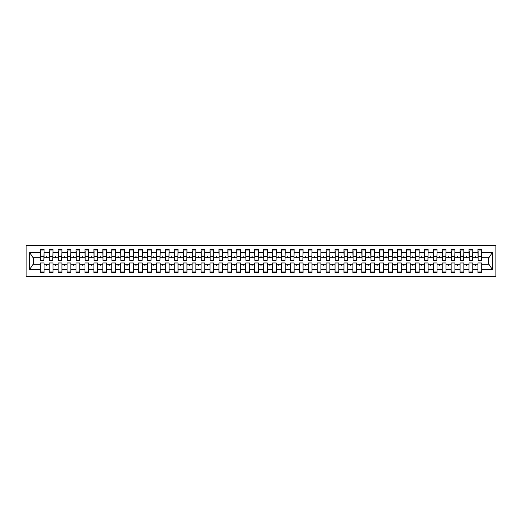 <?xml version="1.0" encoding="UTF-8"?>
<svg xmlns="http://www.w3.org/2000/svg" width="522" height="522" viewBox="0 0 522 522"><rect width="100%" height="100%" fill="white"/><g stroke="black" fill="none" stroke-linecap="round" stroke-linejoin="round"><path stroke-width="0.78" d="M26.1 276.627L495.9 276.627L495.9 245.373L26.1 245.373L26.1 276.627M481.519 259.036L481.702 257.698L488.938 257.698L492.363 252.537L492.363 269.463L481.702 269.463L481.702 262.964L477.95 262.964L477.95 264.302L472.769 264.302L472.769 262.964L469.017 262.964L469.017 264.302L463.836 264.302L463.836 262.964L460.084 262.964L460.084 264.302L454.903 264.302L454.903 262.964L451.152 262.964L451.152 264.302L445.971 264.302L445.971 262.964L442.219 262.964L442.219 264.302L437.038 264.302L437.038 262.964L433.293 262.964L433.293 264.302L428.112 264.302L428.112 262.964L424.36 262.964L424.36 264.302L419.179 264.302L419.179 262.964L415.427 262.964L415.427 264.302L410.246 264.302L410.246 262.964L406.494 262.964L406.494 264.302L401.314 264.302L401.314 262.964L397.562 262.964L397.562 264.302L392.381 264.302L392.381 262.964L388.629 262.964L388.629 264.302L383.455 264.302L383.455 262.964L379.703 262.964L379.703 264.302L374.522 264.302L374.522 262.964L370.77 262.964L370.77 264.302L365.589 264.302L365.589 262.964L361.837 262.964L361.837 264.302L356.656 264.302L356.656 262.964L352.905 262.964L352.905 264.302L347.724 264.302L347.724 262.964L343.972 262.964L343.972 264.302L338.791 264.302L338.791 262.964L335.046 262.964L335.046 264.302L329.865 264.302L329.865 262.964L326.113 262.964L326.113 264.302L320.932 264.302L320.932 262.964L317.18 262.964L317.18 264.302L311.999 264.302L311.999 262.964L308.248 262.964L308.248 264.302L303.067 264.302L303.067 262.964L299.315 262.964L299.315 264.302L294.134 264.302L294.134 262.964L290.382 262.964L290.382 264.302L285.208 264.302L285.208 262.964L281.456 262.964L281.456 264.302L276.275 264.302L276.275 262.964L272.523 262.964L272.523 264.302L267.342 264.302L267.342 262.964L263.59 262.964L263.59 264.302L258.41 264.302L258.41 262.964L254.658 262.964L254.658 264.302L249.477 264.302L249.477 262.964L245.725 262.964L245.725 264.302L240.544 264.302L240.544 262.964L236.792 262.964L236.792 264.302L231.618 264.302L231.618 262.964L227.866 262.964L227.866 264.302L222.685 264.302L222.685 262.964L218.933 262.964L218.933 264.302L213.752 264.302L213.752 262.964L210.001 262.964L210.001 264.302L204.82 264.302L204.82 262.964L201.068 262.964L201.068 264.302L195.887 264.302L195.887 262.964L192.135 262.964L192.135 264.302L186.954 264.302L186.954 262.964L183.209 262.964L183.209 264.302L178.028 264.302L178.028 262.964L174.276 262.964L174.276 264.302L169.095 264.302L169.095 262.964L165.344 262.964L165.344 264.302L160.163 264.302L160.163 262.964L156.411 262.964L156.411 264.302L151.23 264.302L151.23 262.964L147.478 262.964L147.478 264.302L142.297 264.302L142.297 262.964L138.545 262.964L138.545 264.302L133.371 264.302L133.371 262.964L129.619 262.964L129.619 264.302L124.438 264.302L124.438 262.964L120.686 262.964L120.686 264.302L115.506 264.302L115.506 262.964L111.754 262.964L111.754 264.302L106.573 264.302L106.573 262.964L102.821 262.964L102.821 264.302L97.64 264.302L97.64 262.964L93.888 262.964L93.888 264.302L88.707 264.302L88.707 262.964L84.962 262.964L84.962 264.302L79.781 264.302L79.781 262.964L76.029 262.964L76.029 264.302L70.848 264.302L70.848 262.964L67.097 262.964L67.097 264.302L61.916 264.302L61.916 262.964L58.164 262.964L58.164 264.302L52.983 264.302L52.983 262.964L49.231 262.964L49.231 264.302L44.05 264.302L44.05 272.608L40.298 272.608L40.298 264.302L33.062 264.302L29.637 269.463L29.637 252.537L33.062 257.698L40.298 257.698L40.298 252.537L29.637 252.537M481.702 269.463L481.702 272.608L477.95 272.608L477.95 264.302M481.702 257.698L481.702 249.392L477.95 249.392L477.95 252.537L472.769 252.537L472.586 259.036M478.126 259.036L477.95 252.537M477.95 269.463L472.769 269.463L472.769 272.608L469.017 272.608L469.017 264.302M472.769 252.537L472.769 249.392L469.017 249.392L469.017 252.537L463.836 252.537L463.66 259.036M469.193 259.036L469.017 252.537M469.017 269.463L463.836 269.463L463.836 272.608L460.084 272.608L460.084 264.302M463.836 252.537L463.836 249.392L460.084 249.392L460.084 252.537L454.903 252.537L454.727 259.036M460.26 259.036L460.084 252.537M460.084 269.463L454.903 269.463L454.903 272.608L451.152 272.608L451.152 264.302M454.903 252.537L454.903 249.392L451.152 249.392L451.152 252.537L445.971 252.537L445.795 259.036M451.334 259.036L451.152 252.537M451.152 269.463L445.971 269.463L445.971 272.608L442.219 272.608L442.219 264.302M445.971 252.537L445.971 249.392L442.219 249.392L442.219 252.537L437.038 252.537L436.862 259.036M442.402 259.036L442.219 252.537M442.219 269.463L437.038 269.463L437.038 272.608L433.293 272.608L433.293 264.302M437.038 252.537L437.038 249.392L433.293 249.392L433.293 252.537L428.112 252.537L427.929 259.036M433.469 259.036L433.293 252.537M433.293 269.463L428.112 269.463L428.112 272.608L424.36 272.608L424.36 264.302M428.112 252.537L428.112 249.392L424.36 249.392L424.36 252.537L419.179 252.537L418.996 259.036M424.536 259.036L424.36 252.537M424.36 269.463L419.179 269.463L419.179 272.608L415.427 272.608L415.427 264.302M419.179 252.537L419.179 249.392L415.427 249.392L415.427 252.537L410.246 252.537L410.07 259.036M415.603 259.036L415.427 252.537M415.427 269.463L410.246 269.463L410.246 272.608L406.494 272.608L406.494 264.302M410.246 252.537L410.246 249.392L406.494 249.392L406.494 252.537L401.314 252.537L401.137 259.036M406.671 259.036L406.494 252.537M406.494 269.463L401.314 269.463L401.314 272.608L397.562 272.608L397.562 264.302M401.314 252.537L401.314 249.392L397.562 249.392L397.562 252.537L392.381 252.537L392.205 259.036M397.744 259.036L397.562 252.537M397.562 269.463L392.381 269.463L392.381 272.608L388.629 272.608L388.629 264.302M392.381 252.537L392.381 249.392L388.629 249.392L388.629 252.537L383.455 252.537L383.272 259.036M388.812 259.036L388.629 252.537M388.629 269.463L383.455 269.463L383.455 272.608L379.703 272.608L379.703 264.302M383.455 252.537L383.455 249.392L379.703 249.392L379.703 252.537L374.522 252.537L374.339 259.036M379.879 259.036L379.703 252.537M379.703 269.463L374.522 269.463L374.522 272.608L370.77 272.608L370.77 264.302M374.522 252.537L374.522 249.392L370.77 249.392L370.77 252.537L365.589 252.537L365.413 259.036M370.946 259.036L370.77 252.537M370.77 269.463L365.589 269.463L365.589 272.608L361.837 272.608L361.837 264.302M365.589 252.537L365.589 249.392L361.837 249.392L361.837 252.537L356.656 252.537L356.48 259.036M362.014 259.036L361.837 252.537M361.837 269.463L356.656 269.463L356.656 272.608L352.905 272.608L352.905 264.302M356.656 252.537L356.656 249.392L352.905 249.392L352.905 252.537L347.724 252.537L347.548 259.036M353.087 259.036L352.905 252.537M352.905 269.463L347.724 269.463L347.724 272.608L343.972 272.608L343.972 264.302M347.724 252.537L347.724 249.392L343.972 249.392L343.972 252.537L338.791 252.537L338.615 259.036M344.155 259.036L343.972 252.537M343.972 269.463L338.791 269.463L338.791 272.608L335.046 272.608L335.046 264.302M338.791 252.537L338.791 249.392L335.046 249.392L335.046 252.537L329.865 252.537L329.682 259.036M335.222 259.036L335.046 252.537M335.046 269.463L329.865 269.463L329.865 272.608L326.113 272.608L326.113 264.302M329.865 252.537L329.865 249.392L326.113 249.392L326.113 252.537L320.932 252.537L320.749 259.036M326.289 259.036L326.113 252.537M326.113 269.463L320.932 269.463L320.932 272.608L317.18 272.608L317.18 264.302M320.932 252.537L320.932 249.392L317.18 249.392L317.18 252.537L311.999 252.537L311.823 259.036M317.356 259.036L317.18 252.537M317.18 269.463L311.999 269.463L311.999 272.608L308.248 272.608L308.248 264.302M311.999 252.537L311.999 249.392L308.248 249.392L308.248 252.537L303.067 252.537L302.89 259.036M308.424 259.036L308.248 252.537M308.248 269.463L303.067 269.463L303.067 272.608L299.315 272.608L299.315 264.302M303.067 252.537L303.067 249.392L299.315 249.392L299.315 252.537L294.134 252.537L293.958 259.036M299.498 259.036L299.315 252.537M299.315 269.463L294.134 269.463L294.134 272.608L290.382 272.608L290.382 264.302M294.134 252.537L294.134 249.392L290.382 249.392L290.382 252.537L285.208 252.537L285.025 259.036M290.565 259.036L290.382 252.537M290.382 269.463L285.208 269.463L285.208 272.608L281.456 272.608L281.456 264.302M285.208 252.537L285.208 249.392L281.456 249.392L281.456 252.537L276.275 252.537L276.092 259.036M281.632 259.036L281.456 252.537M281.456 269.463L276.275 269.463L276.275 272.608L272.523 272.608L272.523 264.302M276.275 252.537L276.275 249.392L272.523 249.392L272.523 252.537L267.342 252.537L267.16 259.036M272.699 259.036L272.523 252.537M272.523 269.463L267.342 269.463L267.342 272.608L263.59 272.608L263.59 264.302M267.342 252.537L267.342 249.392L263.59 249.392L263.59 252.537L258.41 252.537L258.233 259.036M263.767 259.036L263.59 252.537M263.59 269.463L258.41 269.463L258.41 272.608L254.658 272.608L254.658 264.302M258.41 252.537L258.41 249.392L254.658 249.392L254.658 252.537L249.477 252.537L249.301 259.036M254.84 259.036L254.658 252.537M254.658 269.463L249.477 269.463L249.477 272.608L245.725 272.608L245.725 264.302M249.477 252.537L249.477 249.392L245.725 249.392L245.725 252.537L240.544 252.537L240.368 259.036M245.908 259.036L245.725 252.537M245.725 269.463L240.544 269.463L240.544 272.608L236.792 272.608L236.792 264.302M240.544 252.537L240.544 249.392L236.792 249.392L236.792 252.537L231.618 252.537L231.435 259.036M236.975 259.036L236.792 252.537M236.792 269.463L231.618 269.463L231.618 272.608L227.866 272.608L227.866 264.302M231.618 252.537L231.618 249.392L227.866 249.392L227.866 252.537L222.685 252.537L222.502 259.036M228.042 259.036L227.866 252.537M227.866 269.463L222.685 269.463L222.685 272.608L218.933 272.608L218.933 264.302M222.685 252.537L222.685 249.392L218.933 249.392L218.933 252.537L213.752 252.537L213.576 259.036M219.109 259.036L218.933 252.537M218.933 269.463L213.752 269.463L213.752 272.608L210.001 272.608L210.001 264.302M213.752 252.537L213.752 249.392L210.001 249.392L210.001 252.537L204.82 252.537L204.644 259.036M210.177 259.036L210.001 252.537M210.001 269.463L204.82 269.463L204.82 272.608L201.068 272.608L201.068 264.302M204.82 252.537L204.82 249.392L201.068 249.392L201.068 252.537L195.887 252.537L195.711 259.036M201.251 259.036L201.068 252.537M201.068 269.463L195.887 269.463L195.887 272.608L192.135 272.608L192.135 264.302M195.887 252.537L195.887 249.392L192.135 249.392L192.135 252.537L186.954 252.537L186.778 259.036M192.318 259.036L192.135 252.537M192.135 269.463L186.954 269.463L186.954 272.608L183.209 272.608L183.209 264.302M186.954 252.537L186.954 249.392L183.209 249.392L183.209 252.537L178.028 252.537L177.845 259.036M183.385 259.036L183.209 252.537M183.209 269.463L178.028 269.463L178.028 272.608L174.276 272.608L174.276 264.302M178.028 252.537L178.028 249.392L174.276 249.392L174.276 252.537L169.095 252.537L168.913 259.036M174.452 259.036L174.276 252.537M174.276 269.463L169.095 269.463L169.095 272.608L165.344 272.608L165.344 264.302M169.095 252.537L169.095 249.392L165.344 249.392L165.344 252.537L160.163 252.537L159.986 259.036M165.52 259.036L165.344 252.537M165.344 269.463L160.163 269.463L160.163 272.608L156.411 272.608L156.411 264.302M160.163 252.537L160.163 249.392L156.411 249.392L156.411 252.537L151.23 252.537L151.054 259.036M156.587 259.036L156.411 252.537M156.411 269.463L151.23 269.463L151.23 272.608L147.478 272.608L147.478 264.302M151.23 252.537L151.23 249.392L147.478 249.392L147.478 252.537L142.297 252.537L142.121 259.036M147.661 259.036L147.478 252.537M147.478 269.463L142.297 269.463L142.297 272.608L138.545 272.608L138.545 264.302M142.297 252.537L142.297 249.392L138.545 249.392L138.545 252.537L133.371 252.537L133.188 259.036M138.728 259.036L138.545 252.537M138.545 269.463L133.371 269.463L133.371 272.608L129.619 272.608L129.619 264.302M133.371 252.537L133.371 249.392L129.619 249.392L129.619 252.537L124.438 252.537L124.256 259.036M129.795 259.036L129.619 252.537M129.619 269.463L124.438 269.463L124.438 272.608L120.686 272.608L120.686 264.302M124.438 252.537L124.438 249.392L120.686 249.392L120.686 252.537L115.506 252.537L115.329 259.036M120.863 259.036L120.686 252.537M120.686 269.463L115.506 269.463L115.506 272.608L111.754 272.608L111.754 264.302M115.506 252.537L115.506 249.392L111.754 249.392L111.754 252.537L106.573 252.537L106.397 259.036M111.93 259.036L111.754 252.537M111.754 269.463L106.573 269.463L106.573 272.608L102.821 272.608L102.821 264.302M106.573 252.537L106.573 249.392L102.821 249.392L102.821 252.537L97.64 252.537L97.464 259.036M103.004 259.036L102.821 252.537M102.821 269.463L97.64 269.463L97.64 272.608L93.888 272.608L93.888 264.302M97.64 252.537L97.64 249.392L93.888 249.392L93.888 252.537L88.707 252.537L88.531 259.036M94.071 259.036L93.888 252.537M93.888 269.463L88.707 269.463L88.707 272.608L84.962 272.608L84.962 264.302M88.707 252.537L88.707 249.392L84.962 249.392L84.962 252.537L79.781 252.537L79.598 259.036M85.138 259.036L84.962 252.537M84.962 269.463L79.781 269.463L79.781 272.608L76.029 272.608L76.029 264.302M79.781 252.537L79.781 249.392L76.029 249.392L76.029 252.537L70.848 252.537L70.666 259.036M76.205 259.036L76.029 252.537M76.029 269.463L70.848 269.463L70.848 272.608L67.097 272.608L67.097 264.302M70.848 252.537L70.848 249.392L67.097 249.392L67.097 252.537L61.916 252.537L61.74 259.036M67.273 259.036L67.097 252.537M67.097 269.463L61.916 269.463L61.916 272.608L58.164 272.608L58.164 264.302M61.916 252.537L61.916 249.392L58.164 249.392L58.164 252.537L52.983 252.537L52.807 259.036M58.34 259.036L58.164 252.537M58.164 269.463L52.983 269.463L52.983 272.608L49.231 272.608L49.231 264.302M52.983 252.537L52.983 249.392L49.231 249.392L49.231 252.537L44.05 252.537L44.05 249.392L40.298 249.392L40.298 252.537M49.414 259.036L49.231 252.537M44.05 264.302L44.05 262.964L40.298 262.964L40.298 264.302M40.298 257.698L40.481 259.036M472.769 269.463L472.769 264.302M463.836 269.463L463.836 264.302M454.903 269.463L454.903 264.302M445.971 269.463L445.971 264.302M437.038 269.463L437.038 264.302M428.112 269.463L428.112 264.302M419.179 269.463L419.179 264.302M410.246 269.463L410.246 264.302M401.314 269.463L401.314 264.302M392.381 269.463L392.381 264.302M383.455 269.463L383.455 264.302M374.522 269.463L374.522 264.302M365.589 269.463L365.589 264.302M356.656 269.463L356.656 264.302M347.724 269.463L347.724 264.302M338.791 269.463L338.791 264.302M329.865 269.463L329.865 264.302M320.932 269.463L320.932 264.302M311.999 269.463L311.999 264.302M303.067 269.463L303.067 264.302M294.134 269.463L294.134 264.302M285.208 269.463L285.208 264.302M276.275 269.463L276.275 264.302M267.342 269.463L267.342 264.302M258.41 269.463L258.41 264.302M249.477 269.463L249.477 264.302M240.544 269.463L240.544 264.302M231.618 269.463L231.618 264.302M222.685 269.463L222.685 264.302M213.752 269.463L213.752 264.302M204.82 269.463L204.82 264.302M195.887 269.463L195.887 264.302M186.954 269.463L186.954 264.302M178.028 269.463L178.028 264.302M169.095 269.463L169.095 264.302M160.163 269.463L160.163 264.302M151.23 269.463L151.23 264.302M142.297 269.463L142.297 264.302M133.371 269.463L133.371 264.302M124.438 269.463L124.438 264.302M115.506 269.463L115.506 264.302M106.573 269.463L106.573 264.302M97.64 269.463L97.64 264.302M88.707 269.463L88.707 264.302M79.781 269.463L79.781 264.302M70.848 269.463L70.848 264.302M61.916 269.463L61.916 264.302M52.983 269.463L52.983 264.302M492.363 252.537L481.702 252.537M49.231 269.463L44.05 269.463M40.298 269.463L29.637 269.463M474.811 257.698L475.907 257.698L475.581 256.804L475.131 256.804L474.811 257.698L472.769 257.698M477.95 257.698L475.907 257.698M474.811 264.302L475.131 265.196L475.581 265.196L475.907 264.302M465.878 257.698L466.975 257.698L466.648 256.804L466.205 256.804L465.878 257.698L463.836 257.698M469.017 257.698L466.975 257.698M465.878 264.302L466.205 265.196L466.648 265.196L466.975 264.302M456.946 257.698L458.042 257.698L457.716 256.804L457.272 256.804L456.946 257.698L454.903 257.698M460.084 257.698L458.042 257.698M456.946 264.302L457.272 265.196L457.716 265.196L458.042 264.302M448.013 257.698L449.109 257.698L448.783 256.804L448.339 256.804L448.013 257.698L445.971 257.698M451.152 257.698L449.109 257.698M448.013 264.302L448.339 265.196L448.783 265.196L449.109 264.302M439.08 257.698L440.176 257.698L439.857 256.804L439.407 256.804L439.08 257.698L437.038 257.698M442.219 257.698L440.176 257.698M439.08 264.302L439.407 265.196L439.857 265.196L440.176 264.302M430.154 257.698L431.25 257.698L430.924 256.804L430.474 256.804L430.154 257.698L428.112 257.698M433.293 257.698L431.25 257.698M430.154 264.302L430.474 265.196L430.924 265.196L431.25 264.302M421.221 257.698L422.318 257.698L421.991 256.804L421.548 256.804L421.221 257.698L419.179 257.698M424.36 257.698L422.318 257.698M421.221 264.302L421.548 265.196L421.991 265.196L422.318 264.302M412.289 257.698L413.385 257.698L413.059 256.804L412.615 256.804L412.289 257.698L410.246 257.698M415.427 257.698L413.385 257.698M412.289 264.302L412.615 265.196L413.059 265.196L413.385 264.302M403.356 257.698L404.452 257.698L404.126 256.804L403.682 256.804L403.356 257.698L401.314 257.698M406.494 257.698L404.452 257.698M403.356 264.302L403.682 265.196L404.126 265.196L404.452 264.302M394.423 257.698L395.519 257.698L395.2 256.804L394.749 256.804L394.423 257.698L392.381 257.698M397.562 257.698L395.519 257.698M394.423 264.302L394.749 265.196L395.2 265.196L395.519 264.302M385.49 257.698L386.593 257.698L386.267 256.804L385.817 256.804L385.49 257.698L383.455 257.698M388.629 257.698L386.593 257.698M385.49 264.302L385.817 265.196L386.267 265.196L386.593 264.302M376.564 257.698L377.66 257.698L377.334 256.804L376.884 256.804L376.564 257.698L374.522 257.698M379.703 257.698L377.66 257.698M376.564 264.302L376.884 265.196L377.334 265.196L377.66 264.302M367.632 257.698L368.728 257.698L368.401 256.804L367.958 256.804L367.632 257.698L365.589 257.698M370.77 257.698L368.728 257.698M367.632 264.302L367.958 265.196L368.401 265.196L368.728 264.302M358.699 257.698L359.795 257.698L359.469 256.804L359.025 256.804L358.699 257.698L356.656 257.698M361.837 257.698L359.795 257.698M358.699 264.302L359.025 265.196L359.469 265.196L359.795 264.302M349.766 257.698L350.862 257.698L350.536 256.804L350.092 256.804L349.766 257.698L347.724 257.698M352.905 257.698L350.862 257.698M349.766 264.302L350.092 265.196L350.536 265.196L350.862 264.302M340.833 257.698L341.93 257.698L341.61 256.804L341.16 256.804L340.833 257.698L338.791 257.698M343.972 257.698L341.93 257.698M340.833 264.302L341.16 265.196L341.61 265.196L341.93 264.302M331.907 257.698L333.003 257.698L332.677 256.804L332.227 256.804L331.907 257.698L329.865 257.698M335.046 257.698L333.003 257.698M331.907 264.302L332.227 265.196L332.677 265.196L333.003 264.302M322.974 257.698L324.071 257.698L323.744 256.804L323.301 256.804L322.974 257.698L320.932 257.698M326.113 257.698L324.071 257.698M322.974 264.302L323.301 265.196L323.744 265.196L324.071 264.302M314.042 257.698L315.138 257.698L314.812 256.804L314.368 256.804L314.042 257.698L311.999 257.698M317.18 257.698L315.138 257.698M314.042 264.302L314.368 265.196L314.812 265.196L315.138 264.302M305.109 257.698L306.205 257.698L305.879 256.804L305.435 256.804L305.109 257.698L303.067 257.698M308.248 257.698L306.205 257.698M305.109 264.302L305.435 265.196L305.879 265.196L306.205 264.302M296.176 257.698L297.272 257.698L296.953 256.804L296.503 256.804L296.176 257.698L294.134 257.698M299.315 257.698L297.272 257.698M296.176 264.302L296.503 265.196L296.953 265.196L297.272 264.302M287.244 257.698L288.346 257.698L288.02 256.804L287.57 256.804L287.244 257.698L285.208 257.698M290.382 257.698L288.346 257.698M287.244 264.302L287.57 265.196L288.02 265.196L288.346 264.302M278.317 257.698L279.414 257.698L279.087 256.804L278.637 256.804L278.317 257.698L276.275 257.698M281.456 257.698L279.414 257.698M278.317 264.302L278.637 265.196L279.087 265.196L279.414 264.302M269.385 257.698L270.481 257.698L270.155 256.804L269.711 256.804L269.385 257.698L267.342 257.698M272.523 257.698L270.481 257.698M269.385 264.302L269.711 265.196L270.155 265.196L270.481 264.302M260.452 257.698L261.548 257.698L261.222 256.804L260.778 256.804L260.452 257.698L258.41 257.698M263.59 257.698L261.548 257.698M260.452 264.302L260.778 265.196L261.222 265.196L261.548 264.302M251.519 257.698L252.615 257.698L252.289 256.804L251.845 256.804L251.519 257.698L249.477 257.698M254.658 257.698L252.615 257.698M251.519 264.302L251.845 265.196L252.289 265.196L252.615 264.302M242.586 257.698L243.683 257.698L243.363 256.804L242.913 256.804L242.586 257.698L240.544 257.698M245.725 257.698L243.683 257.698M242.586 264.302L242.913 265.196L243.363 265.196L243.683 264.302M233.654 257.698L234.756 257.698L234.43 256.804L233.98 256.804L233.654 257.698L231.618 257.698M236.792 257.698L234.756 257.698M233.654 264.302L233.98 265.196L234.43 265.196L234.756 264.302M224.728 257.698L225.824 257.698L225.497 256.804L225.047 256.804L224.728 257.698L222.685 257.698M227.866 257.698L225.824 257.698M224.728 264.302L225.047 265.196L225.497 265.196L225.824 264.302M215.795 257.698L216.891 257.698L216.565 256.804L216.121 256.804L215.795 257.698L213.752 257.698M218.933 257.698L216.891 257.698M215.795 264.302L216.121 265.196L216.565 265.196L216.891 264.302M206.862 257.698L207.958 257.698L207.632 256.804L207.188 256.804L206.862 257.698L204.82 257.698M210.001 257.698L207.958 257.698M206.862 264.302L207.188 265.196L207.632 265.196L207.958 264.302M197.929 257.698L199.026 257.698L198.699 256.804L198.256 256.804L197.929 257.698L195.887 257.698M201.068 257.698L199.026 257.698M197.929 264.302L198.256 265.196L198.699 265.196L199.026 264.302M188.997 257.698L190.093 257.698L189.773 256.804L189.323 256.804L188.997 257.698L186.954 257.698M192.135 257.698L190.093 257.698M188.997 264.302L189.323 265.196L189.773 265.196L190.093 264.302M180.07 257.698L181.167 257.698L180.84 256.804L180.39 256.804L180.07 257.698L178.028 257.698M183.209 257.698L181.167 257.698M180.07 264.302L180.39 265.196L180.84 265.196L181.167 264.302M171.138 257.698L172.234 257.698L171.908 256.804L171.464 256.804L171.138 257.698L169.095 257.698M174.276 257.698L172.234 257.698M171.138 264.302L171.464 265.196L171.908 265.196L172.234 264.302M162.205 257.698L163.301 257.698L162.975 256.804L162.531 256.804L162.205 257.698L160.163 257.698M165.344 257.698L163.301 257.698M162.205 264.302L162.531 265.196L162.975 265.196L163.301 264.302M153.272 257.698L154.368 257.698L154.042 256.804L153.599 256.804L153.272 257.698L151.23 257.698M156.411 257.698L154.368 257.698M153.272 264.302L153.599 265.196L154.042 265.196L154.368 264.302M144.34 257.698L145.436 257.698L145.116 256.804L144.666 256.804L144.34 257.698L142.297 257.698M147.478 257.698L145.436 257.698M144.34 264.302L144.666 265.196L145.116 265.196L145.436 264.302M135.407 257.698L136.51 257.698L136.183 256.804L135.733 256.804L135.407 257.698L133.371 257.698M138.545 257.698L136.51 257.698M135.407 264.302L135.733 265.196L136.183 265.196L136.51 264.302M126.481 257.698L127.577 257.698L127.251 256.804L126.8 256.804L126.481 257.698L124.438 257.698M129.619 257.698L127.577 257.698M126.481 264.302L126.8 265.196L127.251 265.196L127.577 264.302M117.548 257.698L118.644 257.698L118.318 256.804L117.874 256.804L117.548 257.698L115.506 257.698M120.686 257.698L118.644 257.698M117.548 264.302L117.874 265.196L118.318 265.196L118.644 264.302M108.615 257.698L109.711 257.698L109.385 256.804L108.941 256.804L108.615 257.698L106.573 257.698M111.754 257.698L109.711 257.698M108.615 264.302L108.941 265.196L109.385 265.196L109.711 264.302M99.682 257.698L100.779 257.698L100.452 256.804L100.009 256.804L99.682 257.698L97.64 257.698M102.821 257.698L100.779 257.698M99.682 264.302L100.009 265.196L100.452 265.196L100.779 264.302M90.75 257.698L91.846 257.698L91.526 256.804L91.076 256.804L90.75 257.698L88.707 257.698M93.888 257.698L91.846 257.698M90.75 264.302L91.076 265.196L91.526 265.196L91.846 264.302M81.823 257.698L82.92 257.698L82.593 256.804L82.143 256.804L81.823 257.698L79.781 257.698M84.962 257.698L82.92 257.698M81.823 264.302L82.143 265.196L82.593 265.196L82.92 264.302M72.891 257.698L73.987 257.698L73.661 256.804L73.217 256.804L72.891 257.698L70.848 257.698M76.029 257.698L73.987 257.698M72.891 264.302L73.217 265.196L73.661 265.196L73.987 264.302M63.958 257.698L65.054 257.698L64.728 256.804L64.284 256.804L63.958 257.698L61.916 257.698M67.097 257.698L65.054 257.698M63.958 264.302L64.284 265.196L64.728 265.196L65.054 264.302M55.025 257.698L56.122 257.698L55.795 256.804L55.352 256.804L55.025 257.698L52.983 257.698M58.164 257.698L56.122 257.698M55.025 264.302L55.352 265.196L55.795 265.196L56.122 264.302M46.093 257.698L47.189 257.698L46.869 256.804L46.419 256.804L46.093 257.698L44.05 257.698L44.05 252.537M49.231 257.698L47.189 257.698M46.093 264.302L46.419 265.196L46.869 265.196L47.189 264.302M44.05 257.698L43.874 259.036M492.363 269.463L488.938 264.302L481.702 264.302M33.245 257.698L33.245 264.302M488.755 264.302L488.755 257.698M40.481 256.844L40.481 250.952L44.05 250.952L43.874 260.419L40.481 260.419L40.481 256.844L43.874 256.844M40.298 271.048L44.05 271.048M49.414 256.844L49.414 250.952L52.983 250.952L52.807 260.419L49.414 260.419L49.414 256.844L52.807 256.844M49.231 271.048L52.983 271.048M58.34 256.844L58.34 250.952L61.916 250.952L61.74 260.419L58.34 260.419L58.34 256.844L61.74 256.844M58.164 271.048L61.916 271.048M67.273 256.844L67.273 250.952L70.848 250.952L70.666 260.419L67.273 260.419L67.273 256.844L70.666 256.844M67.097 271.048L70.848 271.048M76.205 256.844L76.205 250.952L79.781 250.952L79.598 260.419L76.205 260.419L76.205 256.844L79.598 256.844M76.029 271.048L79.781 271.048M85.138 256.844L85.138 250.952L88.707 250.952L88.531 260.419L85.138 260.419L85.138 256.844L88.531 256.844M84.962 271.048L88.707 271.048M94.071 256.844L94.071 250.952L97.64 250.952L97.464 260.419L94.071 260.419L94.071 256.844L97.464 256.844M93.888 271.048L97.64 271.048M103.004 256.844L103.004 250.952L106.573 250.952L106.397 260.419L103.004 260.419L103.004 256.844L106.397 256.844M102.821 271.048L106.573 271.048M111.93 256.844L111.93 250.952L115.506 250.952L115.329 260.419L111.93 260.419L111.93 256.844L115.329 256.844M111.754 271.048L115.506 271.048M120.863 256.844L120.863 250.952L124.438 250.952L124.256 260.419L120.863 260.419L120.863 256.844L124.256 256.844M120.686 271.048L124.438 271.048M129.795 256.844L129.795 250.952L133.371 250.952L133.188 260.419L129.795 260.419L129.795 256.844L133.188 256.844M129.619 271.048L133.371 271.048M138.728 256.844L138.728 250.952L142.297 250.952L142.121 260.419L138.728 260.419L138.728 256.844L142.121 256.844M138.545 271.048L142.297 271.048M147.661 256.844L147.661 250.952L151.23 250.952L151.054 260.419L147.661 260.419L147.661 256.844L151.054 256.844M147.478 271.048L151.23 271.048M156.587 256.844L156.587 250.952L160.163 250.952L159.986 260.419L156.587 260.419L156.587 256.844L159.986 256.844M156.411 271.048L160.163 271.048M165.52 256.844L165.52 250.952L169.095 250.952L168.913 260.419L165.52 260.419L165.52 256.844L168.913 256.844M165.344 271.048L169.095 271.048M174.452 256.844L174.452 250.952L178.028 250.952L177.845 260.419L174.452 260.419L174.452 256.844L177.845 256.844M174.276 271.048L178.028 271.048M183.385 256.844L183.385 250.952L186.954 250.952L186.778 260.419L183.385 260.419L183.385 256.844L186.778 256.844M183.209 271.048L186.954 271.048M192.318 256.844L192.318 250.952L195.887 250.952L195.711 260.419L192.318 260.419L192.318 256.844L195.711 256.844M192.135 271.048L195.887 271.048M201.251 256.844L201.251 250.952L204.82 250.952L204.644 260.419L201.251 260.419L201.251 256.844L204.644 256.844M201.068 271.048L204.82 271.048M210.177 256.844L210.177 250.952L213.752 250.952L213.576 260.419L210.177 260.419L210.177 256.844L213.576 256.844M210.001 271.048L213.752 271.048M219.109 256.844L219.109 250.952L222.685 250.952L222.502 260.419L219.109 260.419L219.109 256.844L222.502 256.844M218.933 271.048L222.685 271.048M228.042 256.844L228.042 250.952L231.618 250.952L231.435 260.419L228.042 260.419L228.042 256.844L231.435 256.844M227.866 271.048L231.618 271.048M236.975 256.844L236.975 250.952L240.544 250.952L240.368 260.419L236.975 260.419L236.975 256.844L240.368 256.844M236.792 271.048L240.544 271.048M245.908 256.844L245.908 250.952L249.477 250.952L249.301 260.419L245.908 260.419L245.908 256.844L249.301 256.844M245.725 271.048L249.477 271.048M254.84 256.844L254.84 250.952L258.41 250.952L258.233 260.419L254.84 260.419L254.84 256.844L258.233 256.844M254.658 271.048L258.41 271.048M263.767 256.844L263.767 250.952L267.342 250.952L267.16 260.419L263.767 260.419L263.767 256.844L267.16 256.844M263.59 271.048L267.342 271.048M272.699 256.844L272.699 250.952L276.275 250.952L276.092 260.419L272.699 260.419L272.699 256.844L276.092 256.844M272.523 271.048L276.275 271.048M281.632 256.844L281.632 250.952L285.208 250.952L285.025 260.419L281.632 260.419L281.632 256.844L285.025 256.844M281.456 271.048L285.208 271.048M290.565 256.844L290.565 250.952L294.134 250.952L293.958 260.419L290.565 260.419L290.565 256.844L293.958 256.844M290.382 271.048L294.134 271.048M299.498 256.844L299.498 250.952L303.067 250.952L302.89 260.419L299.498 260.419L299.498 256.844L302.89 256.844M299.315 271.048L303.067 271.048M308.424 256.844L308.424 250.952L311.999 250.952L311.823 260.419L308.424 260.419L308.424 256.844L311.823 256.844M308.248 271.048L311.999 271.048M317.356 256.844L317.356 250.952L320.932 250.952L320.749 260.419L317.356 260.419L317.356 256.844L320.749 256.844M317.18 271.048L320.932 271.048M326.289 256.844L326.289 250.952L329.865 250.952L329.682 260.419L326.289 260.419L326.289 256.844L329.682 256.844M326.113 271.048L329.865 271.048M335.222 256.844L335.222 250.952L338.791 250.952L338.615 260.419L335.222 260.419L335.222 256.844L338.615 256.844M335.046 271.048L338.791 271.048M344.155 256.844L344.155 250.952L347.724 250.952L347.548 260.419L344.155 260.419L344.155 256.844L347.548 256.844M343.972 271.048L347.724 271.048M353.087 256.844L353.087 250.952L356.656 250.952L356.48 260.419L353.087 260.419L353.087 256.844L356.48 256.844M352.905 271.048L356.656 271.048M362.014 256.844L362.014 250.952L365.589 250.952L365.413 260.419L362.014 260.419L362.014 256.844L365.413 256.844M361.837 271.048L365.589 271.048M370.946 256.844L370.946 250.952L374.522 250.952L374.339 260.419L370.946 260.419L370.946 256.844L374.339 256.844M370.77 271.048L374.522 271.048M379.879 256.844L379.879 250.952L383.455 250.952L383.272 260.419L379.879 260.419L379.879 256.844L383.272 256.844M379.703 271.048L383.455 271.048M388.812 256.844L388.812 250.952L392.381 250.952L392.205 260.419L388.812 260.419L388.812 256.844L392.205 256.844M388.629 271.048L392.381 271.048M397.744 256.844L397.744 250.952L401.314 250.952L401.137 260.419L397.744 260.419L397.744 256.844L401.137 256.844M397.562 271.048L401.314 271.048M406.671 256.844L406.671 250.952L410.246 250.952L410.07 260.419L406.671 260.419L406.671 256.844L410.07 256.844M406.494 271.048L410.246 271.048M415.603 256.844L415.603 250.952L419.179 250.952L418.996 260.419L415.603 260.419L415.603 256.844L418.996 256.844M415.427 271.048L419.179 271.048M424.536 256.844L424.536 250.952L428.112 250.952L427.929 260.419L424.536 260.419L424.536 256.844L427.929 256.844M424.36 271.048L428.112 271.048M433.469 256.844L433.469 250.952L437.038 250.952L436.862 260.419L433.469 260.419L433.469 256.844L436.862 256.844M433.293 271.048L437.038 271.048M442.402 256.844L442.402 250.952L445.971 250.952L445.795 260.419L442.402 260.419L442.402 256.844L445.795 256.844M442.219 271.048L445.971 271.048M451.334 256.844L451.334 250.952L454.903 250.952L454.727 260.419L451.334 260.419L451.334 256.844L454.727 256.844M451.152 271.048L454.903 271.048M460.26 256.844L460.26 250.952L463.836 250.952L463.66 260.419L460.26 260.419L460.26 256.844L463.66 256.844M460.084 271.048L463.836 271.048M469.193 256.844L469.193 250.952L472.769 250.952L472.586 260.419L469.193 260.419L469.193 256.844L472.586 256.844M469.017 271.048L472.769 271.048M478.126 256.844L478.126 250.952L481.702 250.952L481.519 260.419L478.126 260.419L478.126 256.844L481.519 256.844M477.95 271.048L481.702 271.048M40.481 256.309L43.874 256.309M49.414 256.309L52.807 256.309M58.34 256.309L61.74 256.309M67.273 256.309L70.666 256.309M76.205 256.309L79.598 256.309M85.138 256.309L88.531 256.309M94.071 256.309L97.464 256.309M103.004 256.309L106.397 256.309M111.93 256.309L115.329 256.309M120.863 256.309L124.256 256.309M129.795 256.309L133.188 256.309M138.728 256.309L142.121 256.309M147.661 256.309L151.054 256.309M156.587 256.309L159.986 256.309M165.52 256.309L168.913 256.309M174.452 256.309L177.845 256.309M183.385 256.309L186.778 256.309M192.318 256.309L195.711 256.309M201.251 256.309L204.644 256.309M210.177 256.309L213.576 256.309M219.109 256.309L222.502 256.309M228.042 256.309L231.435 256.309M236.975 256.309L240.368 256.309M245.908 256.309L249.301 256.309M254.84 256.309L258.233 256.309M263.767 256.309L267.16 256.309M272.699 256.309L276.092 256.309M281.632 256.309L285.025 256.309M290.565 256.309L293.958 256.309M299.498 256.309L302.89 256.309M308.424 256.309L311.823 256.309M317.356 256.309L320.749 256.309M326.289 256.309L329.682 256.309M335.222 256.309L338.615 256.309M344.155 256.309L347.548 256.309M353.087 256.309L356.48 256.309M362.014 256.309L365.413 256.309M370.946 256.309L374.339 256.309M379.879 256.309L383.272 256.309M388.812 256.309L392.205 256.309M397.744 256.309L401.137 256.309M406.671 256.309L410.07 256.309M415.603 256.309L418.996 256.309M424.536 256.309L427.929 256.309M433.469 256.309L436.862 256.309M442.402 256.309L445.795 256.309M451.334 256.309L454.727 256.309M460.26 256.309L463.66 256.309M469.193 256.309L472.586 256.309M478.126 256.309L481.519 256.309M40.481 256.178L43.874 256.178M49.414 256.178L52.807 256.178M58.34 256.178L61.74 256.178M67.273 256.178L70.666 256.178M76.205 256.178L79.598 256.178M85.138 256.178L88.531 256.178M94.071 256.178L97.464 256.178M103.004 256.178L106.397 256.178M111.93 256.178L115.329 256.178M120.863 256.178L124.256 256.178M129.795 256.178L133.188 256.178M138.728 256.178L142.121 256.178M147.661 256.178L151.054 256.178M156.587 256.178L159.986 256.178M165.52 256.178L168.913 256.178M174.452 256.178L177.845 256.178M183.385 256.178L186.778 256.178M192.318 256.178L195.711 256.178M201.251 256.178L204.644 256.178M210.177 256.178L213.576 256.178M219.109 256.178L222.502 256.178M228.042 256.178L231.435 256.178M236.975 256.178L240.368 256.178M245.908 256.178L249.301 256.178M254.84 256.178L258.233 256.178M263.767 256.178L267.16 256.178M272.699 256.178L276.092 256.178M281.632 256.178L285.025 256.178M290.565 256.178L293.958 256.178M299.498 256.178L302.89 256.178M308.424 256.178L311.823 256.178M317.356 256.178L320.749 256.178M326.289 256.178L329.682 256.178M335.222 256.178L338.615 256.178M344.155 256.178L347.548 256.178M353.087 256.178L356.48 256.178M362.014 256.178L365.413 256.178M370.946 256.178L374.339 256.178M379.879 256.178L383.272 256.178M388.812 256.178L392.205 256.178M397.744 256.178L401.137 256.178M406.671 256.178L410.07 256.178M415.603 256.178L418.996 256.178M424.536 256.178L427.929 256.178M433.469 256.178L436.862 256.178M442.402 256.178L445.795 256.178M451.334 256.178L454.727 256.178M460.26 256.178L463.66 256.178M469.193 256.178L472.586 256.178M478.126 256.178L481.519 256.178"/></g></svg>
